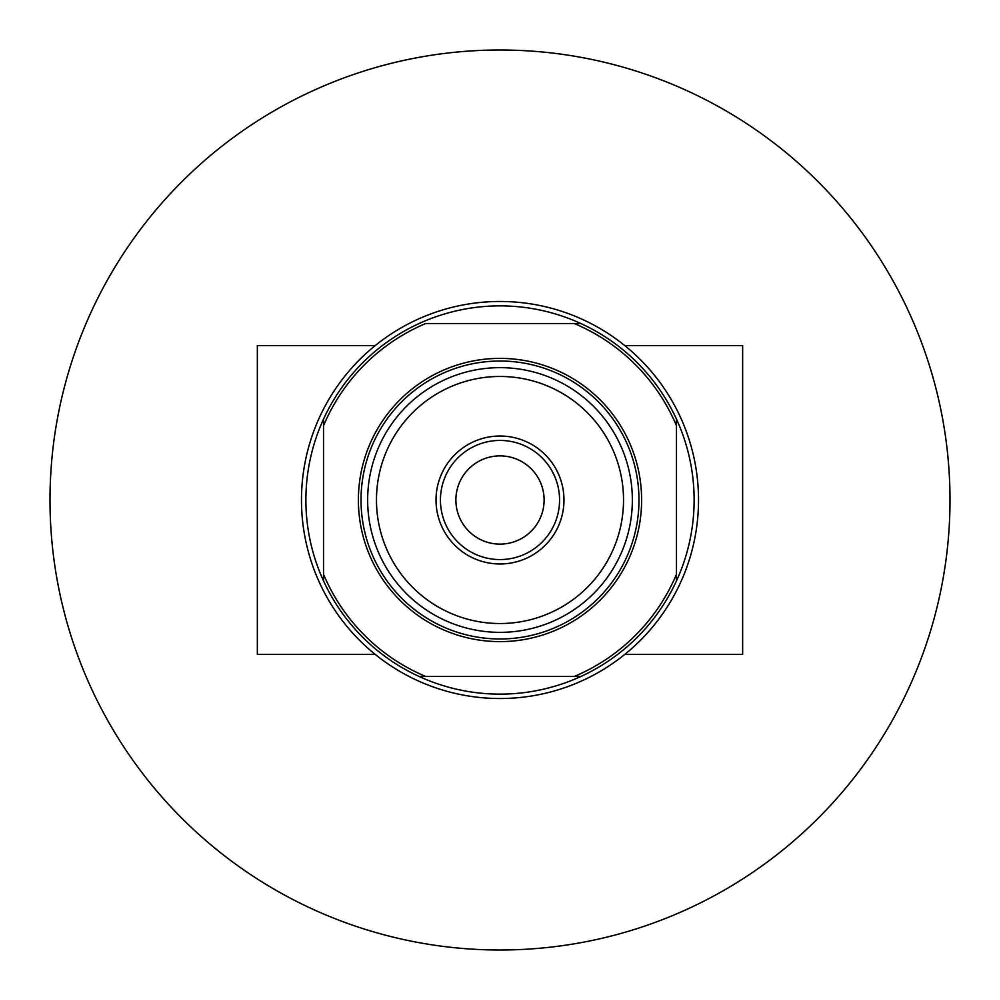 <?xml version="1.0" encoding="UTF-8"?>
<svg xmlns="http://www.w3.org/2000/svg" width="1000" height="1000" viewBox="0 0 1000 1000"><rect width="100%" height="100%" fill="white"/><g stroke="black" fill="none" stroke-linecap="round" stroke-linejoin="round"><path stroke-width="1.5" d="M624.788 345.588L742.65 345.588L742.65 654.412L624.788 654.412M375.213 654.412L257.35 654.412L257.35 345.588L375.213 345.588M376.475 500A123.525 123.525 0 0 0 500 623.525A123.525 123.525 0 0 0 623.525 500A123.525 123.525 0 0 0 500 376.475A123.525 123.525 0 0 0 376.475 500M632.35 500A132.35 132.35 0 0 1 500 632.35A132.35 132.35 0 0 1 367.65 500A132.35 132.35 0 0 1 500 367.65A132.35 132.35 0 0 1 632.35 500M544.113 500A44.112 44.112 0 0 0 500 455.887A44.112 44.112 0 0 0 455.887 500A44.112 44.112 0 0 0 500 544.113A44.112 44.112 0 0 0 544.113 500M440.438 500A59.562 59.562 0 0 1 500 440.438A59.562 59.562 0 0 1 559.562 500A59.562 59.562 0 0 1 500 559.562A59.562 59.562 0 0 1 440.438 500M563.975 500A63.975 63.975 0 0 0 500 436.025A63.975 63.975 0 0 0 436.025 500A63.975 63.975 0 0 0 500 563.975A63.975 63.975 0 0 0 563.975 500M950 500A450 450 0 0 1 500 950A450 450 0 0 1 50 500A450 450 0 0 1 500 50A450 450 0 0 1 950 500M358.387 500A141.613 141.613 0 0 1 500 358.387A141.613 141.613 0 0 1 641.612 500A141.613 141.613 0 0 1 500 641.612A141.613 141.613 0 0 1 358.387 500M638.975 500A138.975 138.975 0 0 0 500 361.025A138.975 138.975 0 0 0 361.025 500A138.975 138.975 0 0 0 500 638.975A138.975 138.975 0 0 0 638.975 500M305.887 500A194.112 194.112 0 0 0 323.525 580.875L323.525 574.288L323.525 580.875A194.112 194.112 0 0 0 580.875 676.475L574.288 676.475L580.875 676.475A194.112 194.112 0 0 0 676.475 419.125L676.475 425.712L676.475 419.125A194.112 194.112 0 0 0 580.875 323.525L425.712 323.525A191.475 191.475 0 0 0 323.525 425.712L323.525 574.288A191.475 191.475 0 0 0 425.712 676.475L574.288 676.475A191.475 191.475 0 0 0 676.475 574.288L676.475 425.712A191.475 191.475 0 0 0 574.288 323.525L580.875 323.525A194.112 194.112 0 0 0 323.525 419.125L323.525 425.712L323.525 419.125A194.112 194.112 0 0 0 305.887 500M698.525 500A198.525 198.525 0 0 1 500 698.525A198.525 198.525 0 0 1 301.475 500A198.525 198.525 0 0 1 500 301.475A198.525 198.525 0 0 1 698.525 500M676.475 580.875L676.475 574.288L676.475 580.875M419.125 676.475L425.712 676.475L419.125 676.475"/></g></svg>
